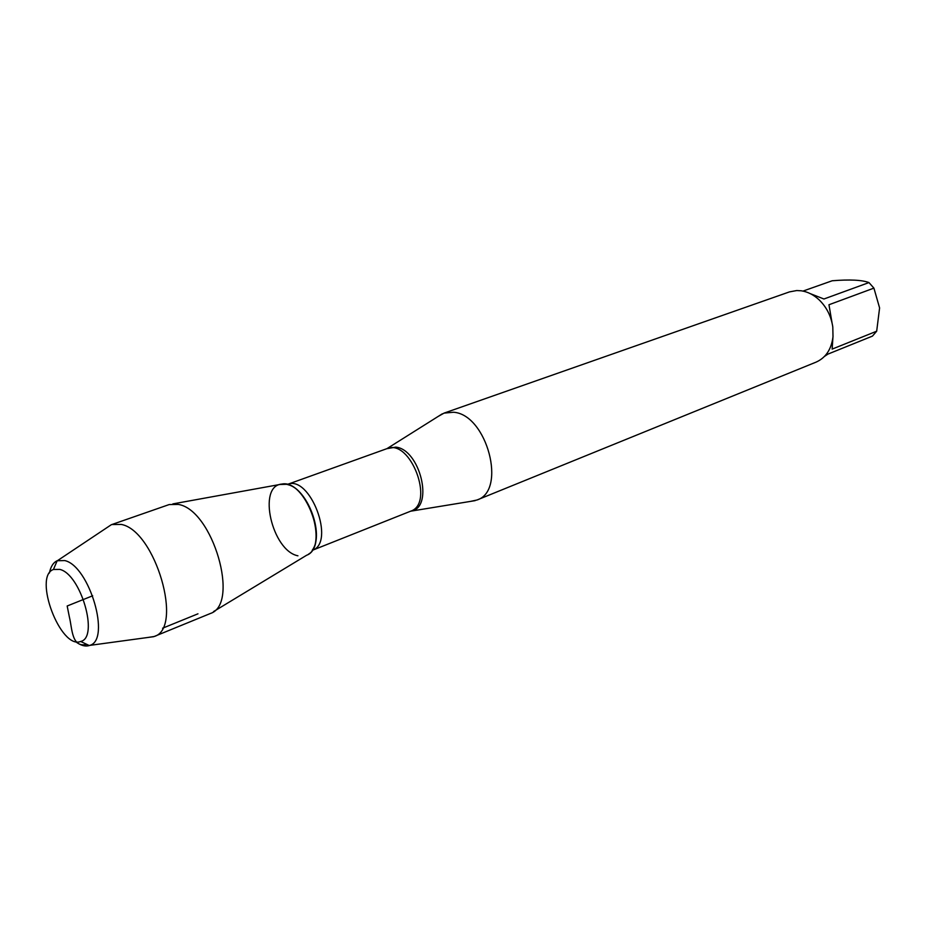 <?xml version="1.0" encoding="UTF-8"?>
<svg xmlns="http://www.w3.org/2000/svg" width="926" height="926" viewBox="0 0 926 926"><rect width="100%" height="100%" fill="white"/><g stroke="black" fill="none" stroke-linecap="round" stroke-linejoin="round"><path stroke-width="1.39" d="M438.38 416.306L444.086 413.1L453.601 412.244C487.041 414.559 507.101 490.803 476.983 500.005L470.582 501.383M297.94 555.808C272.012 550.889 257.069 485.745 281.77 484.09C304.932 478.835 329.17 542.879 308.335 554.28M476.983 500.005L816.084 362.124C825.795 357.783 831.432 349.287 833.006 336.636L832.798 326.982C831.178 316.183 826.605 307.108 819.059 299.781C813.595 294.746 807.657 291.748 801.245 290.787L796.754 290.544L789.496 291.887L444.086 413.1M802.992 291.088L832.196 280.763C849.825 279.351 862.083 279.965 868.97 282.58L873.913 288.125L879.596 307.93L876.679 331.207L872.454 336.103L827.902 354.114L824.522 356.383M832.949 337.157L832.138 349.114L876.679 331.207M873.913 288.125L828.967 304.747L831.999 322.642M810.262 293.635L823.932 298.994L868.97 282.58M172.826 503.906L279.907 484.483L286.4 484.298C310.395 487.377 327.596 547.995 306.68 555.218L213.57 611.565M106.235 528.109L111.305 524.729L169.145 504.577L178.324 504.427C212.737 509.67 240.193 604.134 210.376 613.498L154.144 636.509L147.639 637.505M59.82 569.409L53.43 569.49C32.861 576.481 60.63 649.844 80.678 641.463C99.163 637.725 80.921 574.201 59.82 569.409M49.425 573.009C50.687 566.619 53.28 562.533 57.18 560.739L64.739 560.566C89.498 565.948 111.155 640.132 89.718 645.387L89.278 645.549C85.169 646.788 80.516 645.434 75.342 641.475M111.78 524.556L121.213 524.417C155.325 530.424 183.823 628.476 154.144 636.509M92.681 595.777L67.17 605.998L69.392 617.075C72.263 628.546 71.545 648.177 86.812 644.369M162.571 628.21L197.967 613.811M386.767 448.705L395.842 447.119C419.848 449.457 433.924 506.441 411.792 510.944L410.45 511.268M475.177 500.63L410.623 511.198C435.093 503.466 410.403 438.241 386.941 448.647L287.245 484.46C310.002 474.193 336.045 542.995 312.189 550.368L312.143 550.391M312.548 549.766C324.366 533.712 307.397 488.882 287.917 484.68M386.941 448.647L442.315 413.818M410.623 511.198L312.189 550.368M80.678 641.463L89.278 645.549M53.43 569.49L57.18 560.739M89.718 645.387L153.681 636.683M57.609 560.566L111.305 524.729"/></g></svg>
